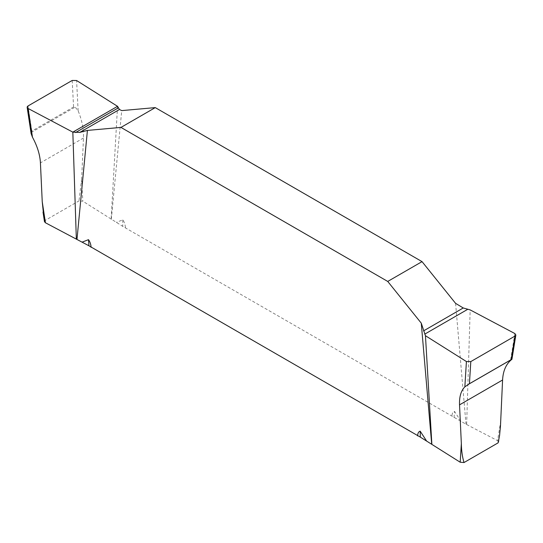 <?xml version="1.0" encoding="UTF-8"?>
<svg xmlns="http://www.w3.org/2000/svg" width="543" height="543" viewBox="0 0 543 543"><rect width="100%" height="100%" fill="white"/><g stroke="black" fill="none" stroke-linecap="round" stroke-linejoin="round"><path stroke-width="0.41" stroke-dasharray="2.71 2.04" d="M44.465 221.639L44.893 220.573L79 200.883L82.807 201.195L81.66 178.871L79 200.883M500.768 420.845L497.564 440.651L466.003 424.198L122.698 226.329L82.807 201.195M497.564 440.651L498.535 442.111M43.942 218.191L44.893 220.573M72.199 80.452L73.57 106.991L75.158 107.08L78.144 110.847C82.007 120.336 83.778 129.397 83.466 138.031L81.66 178.871M73.57 106.991L31.833 131.087L31.121 133.578M460.946 421.28L454.505 411.377C452.943 411.73 452.081 413.291 451.912 416.067M125.399 227.558C125.223 224.571 124.354 222.012 122.806 219.867L116.365 222.338M111.308 219.42L121.734 110.602M455.577 303.347L466.003 424.198M466.654 424.3L470.17 309.904M117.546 106.319L111.139 219.046M31.833 131.087L28.026 105.96M78.144 110.847L76.583 80.513M122.806 219.867L122.698 226.329M514.879 333.558L510.529 360.477M454.036 417.628L454.505 411.377M83.466 138.031L40.426 162.88M31.087 132.526L75.158 107.08M498.745 440.828L499.58 435.642"/><path stroke-width="0.81" d="M43.942 218.191L42.232 201.636L45.436 222.773L88.964 245.803L420.302 437.101L460.192 462.229L461.346 443.604C461.441 450.547 462.324 456.86 464.007 462.548L460.192 462.229M45.436 222.773L44.465 221.639L43.019 212.082M498.745 440.828L498.107 442.857L464.007 462.548M464.856 386.847L466.417 361.536L470.801 361.59L469.43 383.731L464.856 386.847C461 390.743 459.222 396.743 459.534 404.854L502.58 380.005L500.483 425.882L499.58 435.466L498.107 442.857M459.534 404.854L461.346 443.604M469.43 383.731L511.167 359.636L511.92 359.242L510.529 360.477C505.682 364.95 503.035 371.453 502.58 380.005M42.232 201.636L40.426 162.88C39.972 154.694 37.318 146.135 32.471 137.216L31.121 133.578M511.167 359.636L514.974 336.09L515.85 335.011L514.879 333.558L470.17 309.904L463.247 307.976L455.577 303.347L422.04 261.631L155.271 107.609L121.734 110.602L119.46 109.489L117.546 106.319L76.583 80.513L72.199 80.452L28.026 105.96L27.15 107.351L28.121 108.491L32.471 137.216M417.601 435.873C417.777 433.104 418.646 431.536 420.194 431.183L426.635 441.092M431.692 444.004L421.266 323.153L387.729 281.437L422.04 261.631M76.997 239.232L87.423 130.415L120.96 127.415L387.729 281.437M82.054 242.151L88.495 239.673C90.057 241.832 90.919 244.398 91.088 247.364M155.271 107.609L120.96 127.415M466.417 361.536L425.454 335.723L431.868 444.384M425.454 335.723L421.266 323.153M76.346 239.13L72.83 132.139L28.121 108.491M87.423 130.415L79.753 132.417L72.83 132.139L117.546 106.319L76.583 80.513L72.199 80.452L28.026 105.96C26.845 106.815 26.872 107.663 28.121 108.491L72.83 132.139M514.974 336.09L470.801 361.59M88.964 245.803L88.495 239.673M420.194 431.183L420.302 437.101M511.92 359.242L467.842 384.688M75.572 132.567L118.286 107.901M79.753 132.417L119.46 109.489M467.435 309.483L424.721 334.142M463.247 307.976L423.54 330.897M27.15 107.351L31.161 133.829M515.85 335.011L511.92 359.344"/></g></svg>

